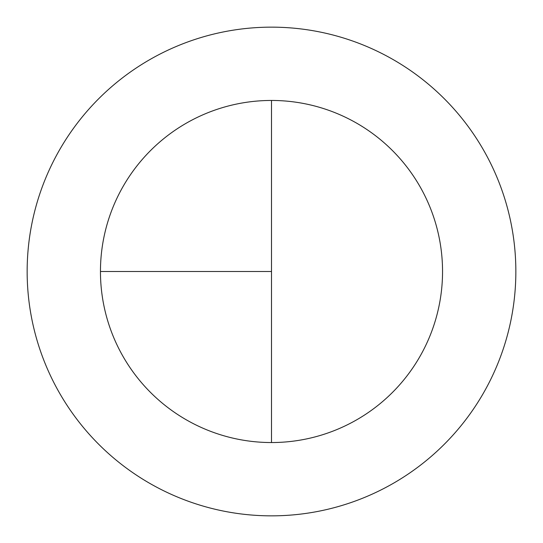 <?xml version="1.0" encoding="UTF-8"?>
<svg xmlns="http://www.w3.org/2000/svg" width="543" height="543" viewBox="0 0 543 543"><rect width="100%" height="100%" fill="white"/><g stroke="black" fill="none" stroke-linecap="round" stroke-linejoin="round"><path stroke-width="0.81" d="M271.5 27.15A244.35 244.35 0 0 0 27.15 271.5A244.35 244.35 0 0 0 271.5 515.85A244.35 244.35 0 0 0 515.85 271.5A244.35 244.35 0 0 0 271.5 27.15M100.455 271.5L271.5 271.5L271.5 100.455A171.045 171.045 0 0 0 100.455 271.5A171.045 171.045 0 0 0 271.5 442.545A171.045 171.045 0 0 0 442.545 271.5A171.045 171.045 0 0 0 271.5 100.455L271.5 442.545"/></g></svg>
